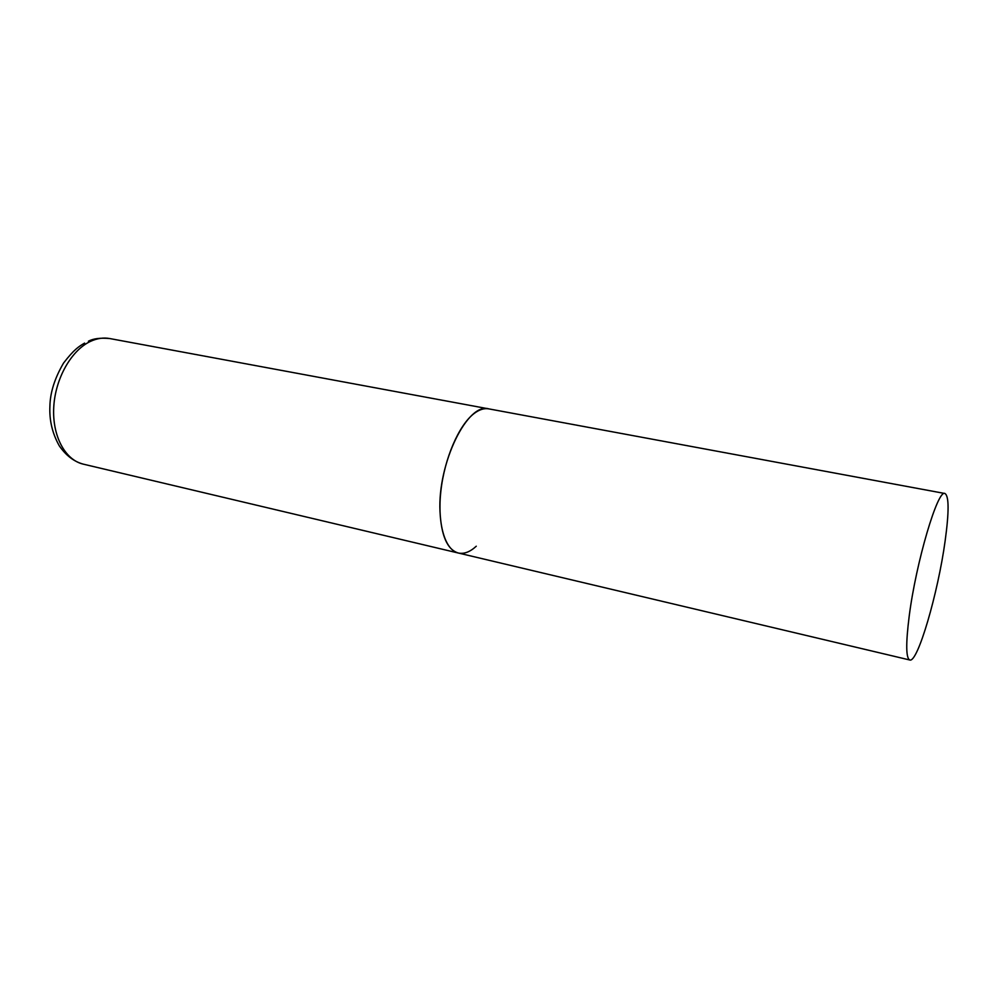 <?xml version="1.0" encoding="UTF-8"?>
<svg xmlns="http://www.w3.org/2000/svg" width="998" height="998" viewBox="0 0 998 998"><rect width="100%" height="100%" fill="white"/><g stroke="black" fill="none" stroke-linecap="round" stroke-linejoin="round"><path stroke-width="1.5" d="M476.271 546.218C470.021 551.969 464.033 554.239 458.307 553.017C445.108 550.123 437.211 524.112 440.854 491.253C444.409 458.419 459.018 424.861 474.15 413.471C479.314 409.579 484.18 408.032 488.746 408.868C467.688 402.082 437.623 462.985 439.981 511.226C441.228 535.764 447.329 549.686 458.307 553.017L83.246 464.132C65.182 460.041 52.121 436.001 53.742 407.221C55.252 378.467 71.394 350.123 90.569 341.341C97.118 338.334 103.518 337.411 109.755 338.547C100.374 337.673 93.251 338.571 88.398 341.241M945.131 540.953C949.123 511.862 949.061 496.043 944.956 493.511C937.87 488.696 916.014 562.273 909.178 616.34C905.747 643.735 905.947 658.293 909.802 660.002C917.661 663.146 938.083 592.812 945.131 540.953M83.246 464.132C73.939 461.6 65.93 455.475 59.244 445.757C52.333 433.406 49.226 420.22 49.9 406.198C50.162 392.551 54.715 378.18 63.56 363.06C74.077 349.35 78.954 346.418 84.605 343.087M944.956 493.511L109.755 338.547M458.307 553.017L909.802 660.002"/></g></svg>
